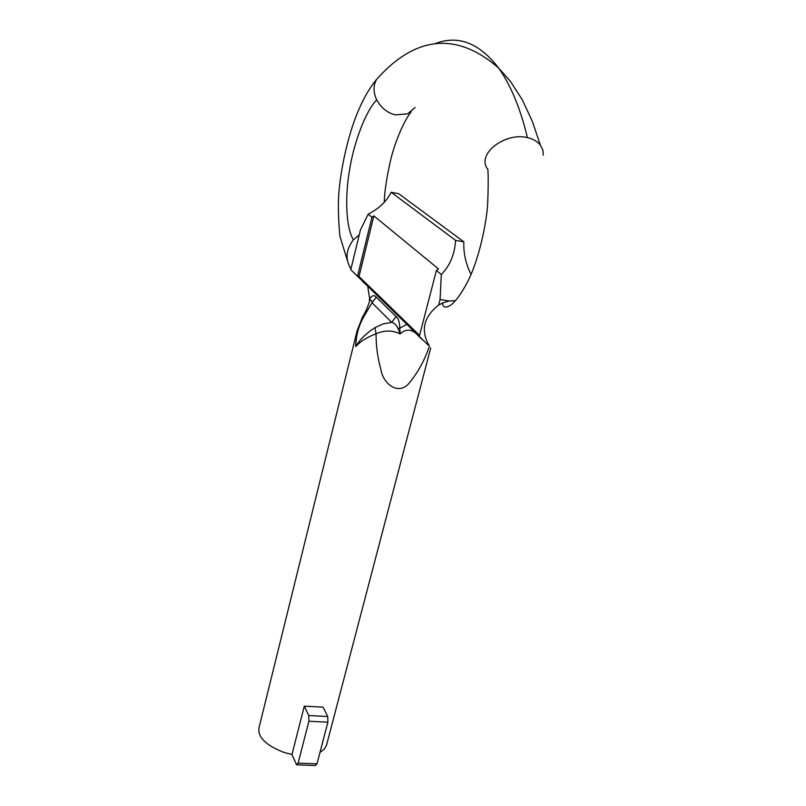 <?xml version="1.0" encoding="UTF-8"?>
<svg xmlns="http://www.w3.org/2000/svg" width="806" height="806" viewBox="0 0 806 806"><rect width="100%" height="100%" fill="white"/><g stroke="black" fill="none" stroke-linecap="round" stroke-linejoin="round"><path stroke-width="1.21" d="M429.356 346.137C424.943 359.698 418.344 371.858 409.559 382.618C398.899 396.26 383.213 384.019 380.996 369.904C377.671 358.146 376.029 346.096 376.059 333.744C366.861 337.341 360.111 341.603 355.799 346.53L355.778 346.499C359.879 339.507 366.287 333.221 375.012 327.639L383.303 323.871L391.666 322.37L372.04 302.764C371.737 300.406 371.022 299.63 369.883 300.437L369.974 298.371C372.322 295.258 374.427 294.855 376.291 297.182L372.04 302.764L364.08 316.234C358.861 325.171 356.05 335.215 355.648 346.358L355.778 346.499M355.648 346.358L357.078 330.843L258.968 727.909C257.678 737.258 266.02 745.429 283.974 752.411L291.953 754.507L304.305 706.147L323.085 707.154L327.72 716.504L327.881 722.186L317 763.846L315.418 765.549L297.263 764.854M430.736 347.9L326.541 745.137L324.294 749.207L319.972 752.461M359.244 234.858L353.401 239.805C345.875 249.568 345.059 259.3 350.942 269.002L360.413 230.022L368.191 214.124L371.959 217.237L357.521 276.267L350.781 269.698L350.942 269.002M428.369 344.263L428.157 345.059L429.054 345.2L428.369 344.263C420.672 329.594 424.087 316.526 438.625 305.071L442.816 302.885L449.285 301.011L454.957 300.698M291.953 754.507L296.588 764.823L298.129 763.111L317 763.846M327.881 722.186L308.9 721.239L308.769 715.537L304.305 706.147M308.9 721.239L298.129 763.111M375.012 327.639L376.059 333.744C384.714 330.087 392.734 330.148 400.119 333.926C406.607 327.861 413.357 329.18 420.389 337.875L406.889 324.344L399.836 328.062L400.119 333.926L398.043 328.566C396.512 324.989 394.386 322.924 391.666 322.37L396.099 316.567C398.325 318.189 399.575 322.017 399.836 328.062L398.043 328.566M362.357 281.314L367.707 286.18L369.883 300.437M362.096 317.796L364.08 316.234M406.889 324.344L367.707 286.18M420.389 337.875L423.644 340.666M428.157 345.059L419.301 336.434L436.409 270.473L438.545 268.962L373.843 215.897L359.013 276.518L419.573 335.356M359.013 276.518L357.521 276.267M373.843 215.897L371.959 217.237M357.582 276.277L366.78 285.243M408.098 325.473L419.311 336.394M436.409 270.473L441.305 274.514C449.96 265.758 454.715 254.374 455.571 240.359L391.192 192.291C386.316 201.651 378.649 208.925 368.191 214.124M391.192 192.291L398.668 193.702L463.843 241.84C463.39 253.225 465.808 264.076 471.097 274.383M449.285 301.011L440.076 299.51L438.625 305.071M463.843 241.84L455.571 240.359M441.305 274.514L440.076 299.51M543.264 155.185L542.811 149.916L540.342 145.08C537.128 141.251 532.826 138.763 527.426 137.625C520.354 108.276 510.742 85.073 498.602 67.996C479.046 42.678 457.727 34.628 434.646 43.836M381.248 74.303L376.593 79.391C373.178 85.476 373.208 92.297 376.674 99.853C381.379 108.165 387.666 113.172 395.545 114.865L407.624 113.848L415.12 107.49M527.426 137.625L527.104 137.544C504.526 132.174 475.782 154.47 487.872 169.451C488.386 177.3 488.305 188.785 487.66 203.918C486.592 221.227 480.809 250.696 471.581 273.244C463.218 292.608 453.828 303.58 450.252 305.393C445.789 308.033 443.219 307.529 442.565 303.872L442.816 302.885M376.674 99.853C365.42 111.54 353.683 143.166 349.461 170.519C344.938 196.563 345.824 227.675 353.401 239.805M359.113 277.778L354.308 273.133M308.769 715.537L327.72 716.504M376.291 297.182L396.099 316.567M347.386 260.519L339.88 236.198C338.198 217.489 337.936 202.276 339.094 190.559C340.898 169.29 347.084 140.818 354.439 120.598C360.846 103.178 368.231 89.446 376.593 79.391C407.504 44.491 449.103 24.875 498.602 67.996L510.52 81.497L522.389 99.954L532.373 121.444L540.342 145.08M411.302 111.681C402.647 122.24 393.469 147.045 390.406 161.059C386.558 178.156 384.512 191.899 384.26 202.286M369.41 299.288L369.501 300.688M369.571 301.162C367.879 306.885 365.511 312.204 362.478 317.121L357.078 330.843"/></g></svg>
